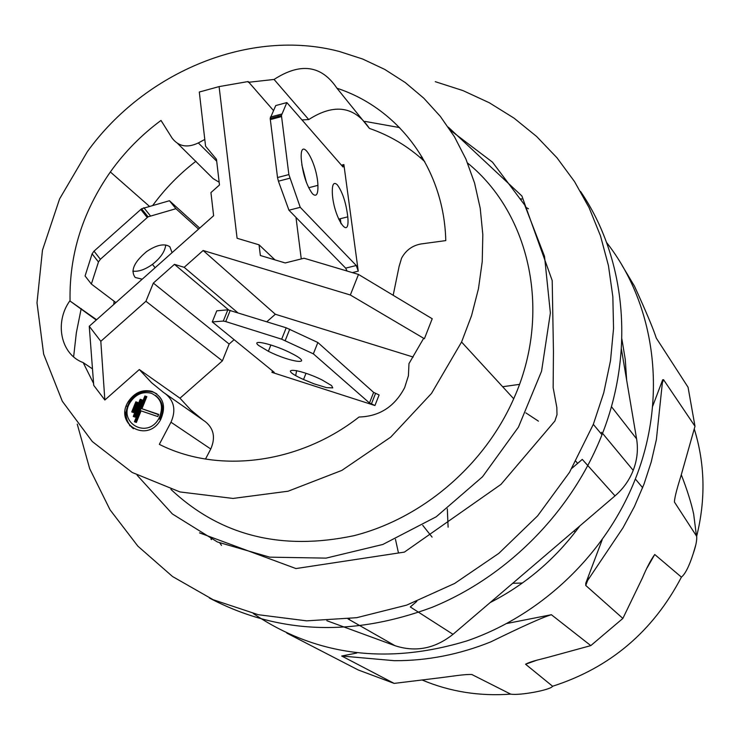 <?xml version="1.0" encoding="UTF-8"?>
<svg xmlns="http://www.w3.org/2000/svg" width="740" height="740" viewBox="0 0 740 740"><rect width="100%" height="100%" fill="white"/><g stroke="black" fill="none" stroke-linecap="round" stroke-linejoin="round"><path stroke-width="1.11" d="M227.828 309.838L216.765 310.828L212.288 321.918L223.295 321.077L225.728 321.576L281.663 339.188L313.353 353.84L317.858 342.509L286.214 327.792L227.828 309.838L223.295 321.077M317.858 342.509L373.635 392.394L379.102 394.957L374.94 405.529L369.473 402.976L313.353 353.84M306.434 182.577L301.828 164.752M347.051 271.034L345.654 268.13L288.952 210.215L278.416 181.198L277.519 177.535L288.877 174.585L281.431 115.422L286.852 102.573L275.733 105.57L270.183 118.446L277.519 177.535M340.317 218.726L340.983 223.73M142.21 279.193L135.235 277.491C130.194 270.775 134.014 262.117 146.687 251.507C156.732 244.811 164.447 243.21 169.839 246.725L172.078 252.645M198.561 229.104L175.926 208.699L148.056 216.829L141.571 208.782L94.017 251.147L92.102 253.848L85.072 275.974L91.362 284.049L98.466 261.969L100.381 259.268L148.056 216.829M91.362 284.049L115.893 302.577M312.447 193.751C306.36 185.25 302.614 173.438 301.217 158.314C300.061 134.218 317.164 162.375 317.923 185.352C318.154 194.463 316.332 197.256 312.447 193.751M288.952 210.215L300.246 207.329L288.877 174.585M300.246 207.329L356.264 265.512L358.253 271.154L343.878 164.567L342.99 166.972L286.852 102.573M258.732 345.525C249.417 338.356 275.456 344.729 292.494 353.887C315.203 365.569 291.051 362.748 268.37 351.278L258.732 345.525M212.288 321.918L274.226 372.322L271.922 372.35L374.94 405.529M132.83 271.164C138.621 271.83 145.151 269.573 152.422 264.374C160.46 258.084 164.909 251.618 165.76 244.986M175.926 208.699L169.442 200.734L141.571 208.782M169.442 200.734L199.708 228.087M137.686 402.745L135.836 401.811L137.797 402.468L133.681 412.615L131.72 411.949L135.836 401.811M136.789 402.44L132.784 412.31M142.043 400.22L141.146 399.924L134.282 416.824M141.146 399.924L140.202 399.286L142.163 399.942L135.189 417.129L133.228 416.463L140.202 399.286M158.554 414.668L141.932 408.739L158.665 414.391L157.796 416.546L141.062 410.894L136.382 422.429L134.421 421.763L144.883 395.974L145.817 396.621L135.476 422.124M146.724 396.918L145.817 396.621M144.883 395.974L146.844 396.631L141.932 408.739M331.613 385.605L321.993 379.907C296.351 367.299 276.085 367.16 303.539 379.509L313.927 383.792L326.46 387.621L332.769 387.899L331.613 385.605M228.558 309.884L174.446 264.346L184.177 267.325L237.632 312.613M266.825 321.743L275.345 314.25L413.207 357.05M273.449 110.491L248.196 81.539L219.096 86.599L237.087 238.271L259.055 244.82L260.351 255.494L285.187 262.95L304.094 258.232L358.493 274.438L432.216 318.755L424.399 338.716L350.335 295.001L203.139 250.499L275.345 314.25M203.139 250.499L184.177 267.325M202.982 420.024L190.726 409.886L179.977 398.203L222.379 360.87L229.141 344.054L234.108 339.679M205.498 459.05L210.761 449.004C215.654 437.747 213.869 428.654 205.396 421.707L163.438 392.376L151.506 382.663L139.324 369.538L179.977 398.203M424.399 338.716L423.576 338.467L408.98 363.59L408.415 375.763L404.641 387.668C394.642 406.667 379.444 416.444 359.048 417.009C299.006 464.072 218.023 474.062 159.331 444.352L170.977 422.216C176.111 410.487 174.298 401.034 165.556 393.846M177.757 143.588L213.046 178.525L219.169 182.244M113.738 304.501L114.117 301.245M152.903 205.221C165.177 188.515 179.524 173.854 195.934 161.255M126.327 405.853L127.28 406.491M93.582 383.45L83.176 362.6C60.837 354.516 54.168 322.696 69.81 300.875L96.598 319.726M92.482 368.871L83.176 362.6M70.059 300.505C69.227 254.551 82.649 211.705 110.353 171.967C124.533 152.088 141.423 134.911 161.006 120.435L172.069 138.056C178.544 146.557 187.303 148.185 198.329 142.94L204.786 139.462M337.394 184.908C333.675 181.383 332.001 184.279 332.343 193.566C333.703 217.893 350.242 242.332 347.782 216.839C346.089 202.908 342.62 192.271 337.394 184.908M301.976 119.926L308.737 119.556C334.23 103.193 354.46 106.144 369.417 128.409C390.239 135.624 408.693 146.705 424.769 161.653M301.263 258.935L295.982 217.403M277.602 115.135L279.406 117.16M248.289 82.316L274.068 79.448C300.57 62.299 321.53 65.222 336.959 88.236L369.417 128.409M308.737 119.556L274.068 79.448M336.959 88.236C399.23 108.623 444.167 169.136 445.767 240.602L421.273 243.923C412.476 245.43 405.909 250.185 401.561 258.195L399.091 266.483L393.171 295.288M259.055 244.82L274.975 259.879M219.096 86.599L199.301 92.028L205.572 146.206L216.478 159.285L219.484 184.972L210.937 192.585L213.62 215.728L89.253 326.257L100.816 341.307L104.849 400.007L93.73 385.364L89.253 326.257M222.379 360.87L145.928 301.272L100.816 341.307M139.324 369.538L104.849 400.007M145.928 301.272L153.337 283.087L229.141 344.054M153.337 283.087L174.446 264.346M350.335 295.001L358.493 274.438M694.99 426.277L681.808 472.916C680.476 478.003 674.797 494.459 674.408 502.016L696.654 536.278C697.071 539.941 695.952 545.667 693.288 553.446C689.236 566.1 685.277 573.99 681.42 577.126L654.734 554.491C650.738 560.087 646.612 567.959 642.348 578.116L622.877 618.418L585.756 585.46L585.775 583.24L623.034 527.759L634.43 506.539L644.031 484.08L651.219 462L656.389 439.551L662.679 379.777L663.54 379.685L694.99 426.277L688.061 387.251L656.288 338.097C653.438 329.134 646.187 311.855 634.513 286.241L622.118 265.493M422.743 525.335L432.086 537.111M538.442 421.162L525.844 412.874M447.312 508.833L448.107 527.176M512.691 583.314L522.394 583.009M577.616 463.397L575.905 461.316M394.291 660.691C426.98 660.866 459.17 654.595 490.87 641.848C522.625 626.28 542.799 617.234 551.383 614.718L590.798 645.613L549.533 656.917C541.403 659.192 531.338 661.061 525.576 664.233L552.614 686.248C550.68 690.004 519.684 695.702 510.665 694.129L471.843 674.51C464.85 674.094 449.717 676.628 441.845 677.562L394.152 683.399L341.704 656.01L394.291 660.691M295.695 375.522L296.638 370.62M286.833 633.116L358.206 669.959L394.152 683.399M349.659 619.51L349.049 618.779M590.798 645.613L622.877 618.418M422.281 157.296L420.006 157.37M253.293 613.534C316.091 655.88 387.242 665.02 466.755 640.951C541.44 615.412 605.94 553.76 635.346 479.002C667.924 397.149 655.353 304.547 606.55 242.461M219.873 543.049L221.51 545.389M490.121 602.591C525.816 584.313 555.721 558.755 579.836 525.927M626.669 380.249L625.245 359.325L621.85 338.865M528.471 208.81L525.974 207.376M210.937 538.942L211.418 539.627M521.783 199.162L521.053 198.736M348.013 618.908L395.077 645.724L326.821 620.703M621.369 348.892L636.585 438.829C638.324 449.448 637.196 459.956 633.209 470.363C629.287 480.279 623.219 488.779 615.014 495.865L453.01 634.319C434.99 648.647 415.686 652.449 395.077 645.724M453.01 634.319L410.302 606.957L416.814 601.37M571.946 468.263L582.278 459.392L615.014 495.865M601.074 433.668L601.639 432.262M209.365 598.003C277.565 633.93 351.74 637.066 431.892 607.41C507.437 576.673 571.668 511.747 601.981 434.759C635.179 351.102 625.688 257.455 580.53 191.438M81.206 308.571L76.368 332.63L73.621 356.846M77.247 424.14L89.679 468.67L110.038 509.805L137.89 546.176L172.54 576.525L213.065 599.687L258.251 614.709L306.675 620.851L356.726 617.687L406.639 605.135L454.61 583.471L498.834 553.363L537.629 515.854L569.523 472.314L593.323 424.353L603.748 392.801L610.509 360.685L613.543 328.486L612.84 296.647L608.447 265.623L600.482 235.847L589.105 207.709L574.508 181.568L556.942 157.75L536.685 136.539L514.06 118.15L489.38 102.795L463 90.604L435.268 81.677M399.591 127.585L365.014 121.397M125.088 411.903L126.031 415.001M129.445 424.862L129.824 425.87M170.885 489.344C220.113 535.621 281.135 551.069 353.942 535.686C422.216 518.398 484.302 465.543 513.699 398.758C552.086 313.612 530.756 214.221 467.597 163.05M339.466 51.513C250.361 27.917 145.169 71.428 87.366 151.644L59.598 198.894L42.476 250.157L37 302.808L43.642 354.108L62.317 401.265L92.297 441.549L132.201 472.471L179.996 491.943L233.008 498.436L288.101 491.212L341.834 470.409L390.72 437.127L431.531 393.393L461.566 342.028L471.546 315.656L478.466 288.702L482.24 261.562L482.822 234.645L480.232 208.338L474.562 183.021L465.904 159.044L454.425 136.733L440.328 116.383L423.844 98.244L405.224 82.529L384.754 69.421L362.73 59.052L339.466 51.513M152.172 391.432C163.605 397.158 166.389 406.649 160.524 419.885C147.362 443.889 113.479 424.048 128.446 401.385C134.745 392.413 142.644 389.092 152.172 391.432M156.787 393.837L153.097 392.08C143.588 389.74 135.688 393.051 129.407 402.024C123.904 412.837 125.236 421.745 133.404 428.738M155.548 395.447C163.115 401.432 164.521 409.359 159.757 419.21L158.832 418.59C164.058 406.824 161.588 398.388 151.413 393.282C142.95 391.201 135.91 394.152 130.314 402.153C117.04 422.3 147.131 439.893 158.832 418.59M289.766 178.238L278.416 181.198M281.514 116.587L270.267 119.612M270.377 117.077L281.616 114.062M345.654 268.13L356.264 265.512M230.26 310.319L225.728 321.576M281.663 339.188L286.214 327.792M289.747 329.189L285.205 340.576M369.473 402.976L373.635 392.394M147.223 217.486L140.748 209.429M143.828 207.681L150.312 215.728M94.017 251.147L100.381 259.268M98.466 261.969L92.102 253.848M272.496 370.907L271.922 372.35M170.977 422.216L210.761 449.004M198.329 142.94L216.7 161.209M343.878 164.567L341.454 165.205M352.332 272.607L358.253 271.154M519.462 384.375L502.636 386.733M395.465 539.331L398.481 553.03M551.383 614.718L506.955 623.469M356.8 653.032L341.704 656.01M525.576 664.233L536.315 660.385M647.176 567.737L654.734 554.491M552.614 686.248C610.047 667.813 652.976 631.433 681.42 577.126M422.401 680.125C450.087 691.734 479.511 696.405 510.665 694.129M663.54 379.685L662.013 383.718M588.568 578.033L585.756 585.46M696.654 536.278C705.821 499.454 705.026 463.684 694.277 428.996M636.585 438.829L611.416 406.621M137.122 475.21L172.392 513.967L217.44 541.985L269.721 557.155L326.062 558.127L382.839 544.464L436.23 516.779L482.517 476.773L518.444 427.119L541.56 371.221L550.375 312.983L544.52 256.345L524.688 205.017L492.507 162.18L450.364 130.258M308.645 187.747L317.923 185.352M281.431 115.422L270.183 118.446M270.886 344.96L268.37 351.278M155.095 267.732L152.422 264.374M371.341 404.086L375.504 393.514M69.81 300.875L96.265 320.022M149.276 206.201L110.353 171.967M343.952 165.214L341.926 165.742M575.211 532.097L574 530.922M662.679 379.777L652.578 406.491M602.147 539.904L585.765 583.24M681.272 474.691C687.173 489.871 691.299 503.024 693.676 514.134L696.442 535.936M695.683 545.241L693.288 553.446M642.644 487.706L635.346 479.002M602.536 433.335L633.209 470.363M601.981 434.759L593.323 424.353M199.513 532.865L295.954 568.561L404.41 552.105L500.952 484.413L554.88 421.032L556.989 414.733L556.841 407.536L553.15 387.621L553.455 351.546L552.197 280.543L521.904 196.008L448.264 127.123M513.699 398.758L461.566 342.028M128.446 401.385L129.407 402.024M338.652 219.151L347.782 216.839M305.99 373.339L303.539 379.509"/></g></svg>
